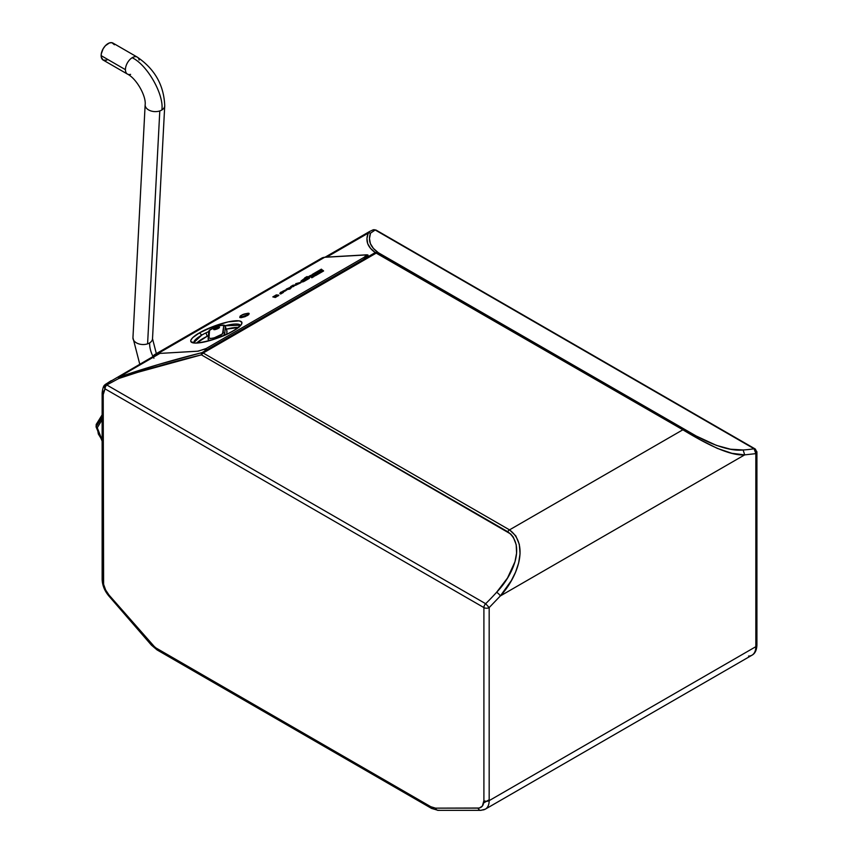 <?xml version="1.0" encoding="UTF-8"?>
<svg xmlns="http://www.w3.org/2000/svg" width="853" height="853" viewBox="0 0 853 853"><rect width="100%" height="100%" fill="white"/><g stroke="black" fill="none" stroke-linecap="round" stroke-linejoin="round"><path stroke-width="1.28" d="M96.218 424.463L96.218 424.389A1.237 0.981 -176.8 0 0 96.218 424.463A1.237 0.981 -176.8 0 1 96.218 424.442L96.08 426.873A1.237 0.981 3.2 0 1 96.122 426.713L96.25 424.229A1.237 0.981 -176.8 0 0 96.218 424.389L96.08 426.873L102.136 417.341L96.122 426.713L97.274 427.748L96.08 426.948L97.274 427.748L102.136 419.687L97.274 427.748L98.33 433.996L102.136 440.148L97.274 427.748L96.122 426.713L96.25 424.229A1.237 0.981 -176.8 0 0 96.218 424.442L102.136 414.846M96.08 426.958L102.136 441.15M311.238 277.246L313.605 275.86L314.16 276.308L311.825 277.769L314.192 276.404L311.825 277.769L314.16 276.308L313.605 275.86L311.238 277.246L311.782 277.683L311.238 277.246M312.315 277.076L313.158 276.585L312.315 277.076M311.281 277.332L311.825 277.769L311.281 277.332M322.125 269.793L319.235 272.448L322.903 270.337L319.235 272.448L322.157 269.889L321.368 269.164L322.125 269.793M319.608 272.235L322.157 269.889L319.608 272.235M312.177 274.474L321.368 269.164L312.177 274.474L312.87 275.05L312.177 274.474M312.219 274.57L312.902 275.135L316.996 272.779L312.902 275.135L312.219 274.57M317.305 272.48L312.87 275.05L317.305 272.48L314.565 275.061L317.305 272.48M314.597 275.156L315.322 275.754L314.565 275.061L315.322 275.754L323.564 270.881L315.29 275.658L323.564 270.881L322.903 270.337L323.596 270.977L315.322 275.754L314.597 275.156M319.662 270.827L315.599 274.826L319.662 270.827L313.168 274.229L320.856 269.793L313.264 274.282L320.856 269.793L316.847 274.239L322.519 271.19L315.919 274.997L319.662 270.827L313.168 274.229L320.856 269.793L316.815 274.154L322.519 271.19L315.919 274.997L319.662 270.827M310.268 275.594L307.741 277.054L310.268 275.594M310.727 275.647L312.55 276.095L310.332 276.223L312.55 276.095L310.982 275.53L307.251 277.758L310.727 275.647M310.268 276.255L307.464 277.875L310.268 276.255M308.594 277.63L310.279 276.66L311.249 277.257L310.236 276.564L308.594 277.63M304.713 278.014L305.31 278.441L304.713 278.014M301.024 281.319L303.028 281.863L309.426 278.302L303.956 281.351L301.781 282.044L300.981 281.394A3.657 0.832 159.5 0 1 301.706 280.52L300.981 281.394L301.781 282.044L303.999 281.437L309.426 278.302L308.509 277.566L309.383 278.217L303.956 281.351L302.069 281.991L301.013 281.49A3.657 0.832 -20.5 0 0 301.024 281.49L300.981 281.394M301.887 281.042L306.387 278.142L301.887 281.042L302.559 281.511L302.229 280.541L306.419 278.238L305.715 277.62L306.387 278.142L301.887 281.042M305.8 277.683L307.251 277.758L306.579 277.118L305.715 277.62L307.219 277.673L310.663 275.668L307.251 277.758L305.8 277.683M307.496 277.961L308.274 278.536L307.464 277.875L308.317 278.504L302.559 281.511L308.317 278.504L307.496 277.961M305.353 278.409L304.681 277.918L307.112 276.521L307.741 277.054L307.112 276.521L301.706 280.52L305.353 278.409M308.509 277.566L310.236 276.564L311.174 277.3L313.541 275.818L308.509 277.566M312.443 274.997L313.541 275.818L312.347 274.954L310.556 275.444L312.443 274.997M302.911 280.754L307.304 278.888L302.911 280.754L307.304 278.888L306.622 278.345L307.261 278.792L302.911 280.754M303.817 280.37L306.152 279.123L303.828 280.36M306.622 278.345L303.273 280.274L306.622 278.345M303.86 280.402L306.046 278.963L303.881 280.402M209.273 335.282L207.215 336.263L205.946 332.873A24.812 5.651 159.5 0 0 201.82 335.069L199.442 332.894C193.109 336.189 184.792 343.631 197.043 343.055C209.827 342.181 228.295 334.163 233.253 330.943L233.253 330.943C239.576 327.637 247.892 320.206 235.641 320.771C222.868 321.645 204.4 329.674 199.442 332.894L214.402 326.006L228.209 321.88L239.213 320.877L241.836 322.199L241.452 324.449L235.663 329.471L227.175 334.099L215.67 338.758L204.485 341.946L195.092 343.087L190.859 341.626L190.827 340.198L192.693 337.671L199.442 332.894L201.82 335.069L193.876 342.565A24.812 5.651 159.5 0 1 201.82 335.069A24.812 5.651 159.5 0 1 205.946 332.873L207.215 336.263A24.812 5.651 -20.5 0 0 196.883 342.874M208.281 339.697A8.797 2.005 -20.5 0 0 211.587 340.006A8.797 2.005 159.5 0 1 208.26 339.643A8.797 2.005 159.5 0 1 208.228 339.43A1.237 1.205 -175.6 0 1 208.974 337.895L210.446 338.534L214.156 337.873L222.516 333.939L223.721 325.931L222.388 325.302L218.507 325.963L210.296 329.78L209.507 330.857L208.974 337.895L209.507 330.857A1.237 1.205 -175.6 0 0 208.697 331.892A1.237 1.205 4.4 0 1 209.507 330.857C207.162 329.503 226.418 322.829 223.721 325.931L223.177 332.979A1.237 1.205 4.4 0 1 224.766 333.704L225.309 326.656A1.237 1.205 -175.6 0 0 223.721 325.931A1.237 1.205 4.4 0 1 225.309 326.656L225.277 326.443A8.797 2.005 159.5 0 1 225.309 326.656L224.766 333.704A1.237 1.205 -175.6 0 0 223.177 332.979L220.756 335.165L221.951 336.253A8.797 2.005 -20.5 0 0 224.766 333.704L225.224 334.92L224.766 333.704A8.797 2.005 159.5 0 1 221.951 336.253L220.756 335.165C214.572 338.119 210.648 339.025 208.974 337.895A1.237 1.205 4.4 0 0 208.153 338.929L208.697 340.837M320.952 258.64L324.641 257.297L157.986 353.515L198.28 351.159L206.277 348.45L206.277 350.135L206.277 348.45L204.997 349.112L204.997 350.882L204.997 349.112L197.501 351.233L157.986 353.515L154.297 354.869L152.644 356.757A18.606 10.748 60 0 1 155.022 354.379A18.606 10.748 60 0 1 157.986 353.515L324.641 257.297L364.935 255.015L365.98 255.58L364.167 257.286L364.167 258.981L364.167 257.286L365.98 255.58L364.935 255.015L324.641 257.297A18.606 10.748 -120 0 0 321.688 258.15L155.022 354.379M213.751 329.589L216.865 327.563L219.168 327.136L219.2 327.829L214.796 329.621L213.719 329.493L215.255 328.341A3.103 0.704 -20.5 0 1 219.53 327.371L215.212 328.234A3.103 0.704 159.5 0 1 219.52 327.307A3.103 0.704 159.5 0 1 218.016 328.554A3.103 0.704 159.5 0 1 213.708 329.482A3.103 0.704 159.5 0 1 215.212 328.234L215.255 328.341A3.103 0.704 -20.5 0 0 213.74 329.535M285.542 290.521L284.23 291.054M289.753 288.037L288.623 288.538M285.638 290.521L284.369 290.542L285.563 290.191L284.113 290.99L285.52 290.18L284.113 290.99L285.382 290.969M289.956 288.037L288.868 287.962L289.903 287.887L288.74 288.037L288.602 288.815M295.703 283.686L297.473 283.868L296.759 284.678L300.714 282.386L295.703 283.686L297.473 283.868L296.759 284.678L300.714 282.386L295.703 283.686M291.822 285.926L290.638 286.619L292.43 286.8L293.667 286.086L292.888 285.659L295.938 284.774L292.888 285.265L290.638 286.619L292.43 286.8L293.667 286.086L292.952 285.627L295.938 284.774L291.822 285.926M282.823 291.737L285.766 290.692L286.811 289.434L282.642 291.31L285.766 290.692L286.811 289.434L282.695 291.726M281.725 292.75L283.271 292.089L281.469 291.907L279.805 293.603L283.271 292.089L281.117 293.784L281.725 292.75M274.922 295.682L277.268 295.927L278.654 295.127L276.308 294.882L274.922 295.682L277.396 296.268L274.922 295.682L277.396 296.268L278.654 295.127L276.308 294.882L274.922 295.682M272.821 296.897L275.167 297.143L276.553 296.343L274.208 296.098L272.821 296.897L275.295 297.484L272.821 296.897L275.295 297.484L276.553 296.343L274.208 296.098L272.821 296.897M239.853 317.561L247.487 315.535L246.89 314.992C244.203 317.039 236.91 317.455 241.516 315.301L241.346 315.887L241.516 315.301C244.203 313.254 251.496 312.827 246.89 314.992L248.202 313.957L247.839 313.392L242.476 314.8L240.119 316.58L241.889 316.826L246.89 314.992L247.487 315.535L249.065 313.968C249.63 312.678 247.082 313.126 241.42 315.322L239.768 317.444M291.086 286.96L286.341 289.092L288.783 289.338L291.086 286.96L286.341 289.092L288.783 289.338L291.086 286.96L291.374 287.77L289.327 288.879M208.772 332.393A1.237 1.205 4.4 0 1 208.697 331.87L208.153 338.929M206.277 348.45L364.167 257.286L206.277 348.45M296.993 284.145L295.82 284.028L296.993 284.145M300.842 282.727L296.311 284.955L300.842 282.727M292.963 286.043L296.066 285.115L292.952 285.627L292.942 286.341M293.795 286.427L291.299 287.013L293.795 286.427M287.045 289.796L282.951 292.078M286.928 289.775L283.196 292.089M280.914 292.686L280.242 292.611L280.882 293.005L280.242 292.611L281.469 291.907L283.399 292.43L280.68 294.018L280.989 293.453L279.805 293.603L280.68 294.018L279.805 293.603L280.488 293.261M278.782 295.469L277.396 296.268L278.782 295.469M276.681 296.673L275.295 297.484L276.681 296.673M291.214 287.301L289.689 288.751M290.148 288.964L287.013 289.487L290.148 288.964M226.877 330.815L226.77 334.205L226.994 331.188L225.309 326.656L226.994 331.188A8.797 2.005 -20.5 0 0 226.973 330.975L225.277 326.443C226.205 322.53 207.791 328.682 208.697 331.892M248.458 313.691L249.044 313.925L248.596 314.768L245.024 316.687L240.909 317.732L239.906 316.985M208.409 335.687A24.812 5.651 -20.5 0 0 207.215 336.263L196.798 342.959M238.893 327.488L226.29 329.162A24.812 5.651 -20.5 0 1 238.232 327.435M205.946 332.873L208.761 331.54A24.812 5.651 159.5 0 0 205.946 332.873M224.851 325.814L240.29 325.228A24.812 5.651 159.5 0 0 224.851 325.814M232.57 331.327L232.858 331.049C220.383 339.302 193.226 344.868 193.695 342.479L193.951 342.863M145.159 104.78A9.799 6.302 3 0 0 149.872 110.549A9.799 6.302 3 0 0 159.799 110.933A9.799 6.302 -177 0 1 149.883 110.559A9.799 6.302 -177 0 1 145.149 104.802L132.951 337.713A9.799 6.302 3 0 0 137.674 343.471A9.799 6.302 3 0 0 147.59 343.844L159.799 110.933A9.799 6.302 3 0 0 161.857 109.984A9.799 6.302 -177 0 1 159.799 110.933L147.59 343.844A9.799 6.302 3 0 0 149.659 342.895A9.799 6.302 3 0 0 152.516 338.737L164.725 105.825A9.799 6.302 -177 0 1 161.857 109.984A9.799 6.302 3 0 0 164.725 105.847C163.979 85.332 154.819 69.093 137.269 57.119L112.948 43.076A9.799 5.662 120 0 0 105.377 45.731A9.799 5.662 120 0 0 101.123 55.626L125.434 69.669A9.799 5.662 -60 0 1 132.151 57.727A9.799 5.662 -60 0 1 137.269 57.119A9.799 5.662 -60 0 1 139.146 60.062M145.149 104.802L145.149 104.802C146.332 96.197 136.48 78.508 127.46 74.094A9.799 5.662 -60 0 1 125.434 69.669A9.799 5.662 120 0 0 127.523 74.126M156.344 353.611L152.516 338.737A9.799 6.302 -177 0 1 149.659 342.895A21.208 11.867 -121.5 0 0 152.922 356.33M153.924 358.207A21.208 11.867 58.5 0 1 149.659 342.895A9.799 6.302 -177 0 1 147.59 343.844A9.799 6.302 -177 0 1 137.664 343.46A9.799 6.302 -177 0 1 132.951 337.692M137.205 57.087A9.799 5.662 120 0 0 132.151 57.727C147.164 64.647 164.277 94.747 161.857 109.984C164.277 94.747 147.164 64.647 132.151 57.727A9.799 5.662 120 0 0 125.434 69.669L101.123 55.626A9.799 5.662 120 0 0 103.149 60.051L127.46 74.094A9.799 5.662 -60 0 0 130.584 74.371M114.43 44.761L111.86 42.682L109.355 42.959L105.356 45.753L103.117 48.802L101.24 53.995L101.262 57.108L103.192 60.073L106.753 60.179M157.069 354.198L105.569 384.255A3.721 0.81 55.7 0 1 106.785 384.97A3.721 2.154 120 0 0 105.036 388.851L483.907 607.592A3.721 2.154 -60 0 1 485.666 603.711L106.785 384.97A3.721 2.154 120 0 0 105.036 388.851L104.258 386.313L105.633 384.223L106.785 384.97L118.748 378.508L118.524 377.303L159.916 353.409L118.524 377.303L158.317 364.54L201.916 352.662C171.581 360.286 143.784 368.507 118.524 377.303L118.748 378.508C143.731 369.999 171.282 362.12 201.393 354.859L510.798 534.053L513.271 537.091L516.193 544.651L516.587 553.139L514.967 561.764L507.514 578.003L496.606 592.291A186.071 107.435 -60 0 1 485.666 603.711L489.174 607.592A3.721 2.154 180 0 1 483.907 607.592A3.721 2.154 -60 0 1 485.666 603.711L106.785 384.97L118.748 378.508L137.887 372.271L201.393 354.859A3.721 1.599 -104.1 0 1 201.916 352.662L375.267 252.573L370.49 248.319L367.707 243.649L366.95 238.573L368.219 233.146L369.584 231.504L368.219 233.146A3.721 3.551 22.1 0 1 370.522 233.146A3.721 3.551 -157.9 0 0 368.219 233.146C365.201 240.663 367.558 247.146 375.267 252.573L201.916 352.662A3.721 2.154 60 0 1 203.174 353.014L201.393 354.859L201.916 352.662L203.174 353.014A3.721 2.154 120 0 0 201.393 354.859L507.716 531.718A3.721 2.154 -60 0 1 509.508 529.873A3.721 2.154 120 0 0 507.716 531.718C526.493 545.653 512.301 576.297 496.606 592.291A3.721 1.056 42.1 0 1 500.338 595.948A3.721 1.056 -137.9 0 0 496.606 592.291A186.071 107.435 -60 0 1 485.666 603.711L489.174 607.592L500.338 595.948C515.873 579.486 530.715 545.611 509.508 529.873L203.174 353.014L376.536 252.925A3.721 2.154 -120 0 0 375.267 252.573A3.721 3.583 -55.1 0 1 378.327 252.701C370.383 247.167 367.782 240.653 370.522 233.146L375.203 230.001L754.073 448.753A186.071 107.435 -60 0 1 743.134 449.957L730.509 449.211L716.424 445.383L696.24 436.022L378.327 252.701L376.536 252.925L203.174 353.014L509.508 529.873L682.869 429.784L375.267 252.573L378.327 252.701L373.379 248.383L370.415 243.659L369.466 238.573L370.522 233.146L375.203 230.001A3.721 2.154 120 0 1 376.194 230.161A3.721 2.154 120 0 0 375.203 230.001L754.073 448.753A186.071 107.435 -60 0 1 743.134 449.957L744.68 454.873L743.134 449.957C727.876 451.781 705.623 442.089 684.66 429.571A3.721 2.154 120 0 0 682.869 429.784A3.721 2.154 -60 0 1 684.66 429.571L378.327 252.701A3.721 2.154 120 0 0 376.536 252.925L682.869 429.784C706.476 444.114 729.827 456.046 744.68 454.873L731.885 453.306L717.33 448.39L700.302 439.817L682.869 429.784L509.508 529.873L515.83 535.908L519.296 544.321L520.053 553.661L518.635 563.055L515.575 572.118L511.32 580.626L500.338 595.948L744.68 454.873L755.833 453.636L754.073 448.753A3.721 2.154 -60 0 1 755.065 448.891L756.92 452.122A3.721 2.154 180 0 1 755.833 453.636L755.683 450.81L754.073 448.753A3.721 2.154 -60 0 1 755.076 448.902A3.721 2.154 -60 0 1 755.833 450.597A3.721 2.154 180 0 1 756.92 452.122A3.721 2.154 180 0 1 755.833 453.636L755.833 646.681A3.721 2.154 0 0 0 756.92 645.167A3.721 2.154 180 0 1 755.833 646.681L489.174 800.636A18.606 10.748 60 0 1 485.325 809.156A18.606 10.748 60 0 1 481.902 810.03A3.721 2.879 -90 0 1 481.508 810.211A3.721 2.879 -90 0 1 480.729 810.35A3.721 2.879 -90 0 1 478.096 808.143L435.51 808.143A3.721 2.879 90 0 0 438.143 810.35A3.721 2.879 -90 0 1 435.51 808.143L430.808 806.714L156.323 648.248A3.721 2.154 120 0 0 157.101 649.943A3.721 2.154 -60 0 1 156.323 648.248L151.621 644.239A3.721 0.96 139.1 0 0 151.439 645.167M756.92 452.122L756.92 645.167C756.643 650.285 754.99 653.633 751.983 655.2A18.606 10.748 -120 0 0 755.833 646.681L489.174 800.636L489.174 607.592L500.338 595.948L744.68 454.873L755.833 453.636L755.833 646.681A18.606 10.748 60 0 1 752.026 655.168A18.606 10.748 60 0 1 748.561 656.074M755.065 448.891L376.184 230.15L372.932 229.926A3.721 3.145 -112 0 1 375.203 230.001L372.814 229.979M367.142 256.614L366.374 257.105L366.374 254.823L367.718 254.919L368.069 255.74L364.167 258.374L366.374 257.105L366.374 254.823L368.069 255.111L367.142 256.614M158.957 649.762A3.721 2.154 -60 0 1 157.101 649.943L151.439 645.156A3.721 0.96 -40.9 0 1 151.621 644.239L109.045 595.074L105.665 590.041L103.608 584.326L103.224 394.619A3.721 2.154 180 0 1 102.136 393.105A3.721 2.154 0 0 0 103.224 394.619L105.036 388.851A3.721 2.985 -138.4 0 1 104.855 384.895A3.721 2.985 -138.4 0 1 105.484 384.362L105.633 384.223M433.441 808.228A3.721 2.154 -60 0 1 431.575 808.42A3.721 2.154 -60 0 1 430.808 806.714A3.721 2.154 120 0 0 431.575 808.42L438.143 810.35A3.721 2.879 -90 0 0 438.932 810.211M485.368 809.124A18.606 10.748 -120 0 0 489.174 800.636A3.721 2.154 180 0 1 483.907 800.636L482.34 806.117L479.311 808.026L435.51 808.143L430.808 806.714L155.118 647.459L109.045 595.074C105.335 590.575 103.394 585.83 103.224 580.85L103.224 394.619L103.682 391.324L105.036 388.851L483.907 607.592L483.907 800.636A3.721 2.154 0 0 0 489.174 800.636L489.174 607.592A3.721 2.154 180 0 1 483.907 607.592L483.907 800.636C483.736 805.413 481.796 807.919 478.096 808.143A3.721 2.879 90 0 0 480.708 810.35L438.143 810.35M109.045 595.074A3.721 0.96 139.1 0 0 108.853 595.991A3.721 0.96 -40.9 0 1 109.045 595.074M325.761 257.233L366.374 254.823L326.699 257.116L368.219 233.146L326.699 257.116A18.606 10.748 60 0 0 325.761 257.233M111.221 380.673L105.687 384.223M103.224 580.85A3.721 2.154 180 0 1 102.136 579.326A3.721 2.154 0 0 0 103.224 580.85M105.569 384.255L104.876 384.863C103.544 385.684 102.627 388.435 102.136 393.105A3.721 2.154 180 0 1 103.224 391.58M365.98 255.58L365.98 257.329M240.429 325.494L240.375 325.036C239.394 325.857 241.857 325.345 232.858 331.049M132.951 337.713L139.764 364.188M489.174 799.762L483.971 802.769M751.983 655.2L485.325 809.156L480.729 810.35M157.101 649.943L431.575 808.42M151.439 645.156L108.853 595.991C104.567 590.862 102.328 585.307 102.136 579.326L102.136 393.105M372.932 229.926L369.584 231.504M324.94 257.275L369.573 231.515"/></g></svg>
